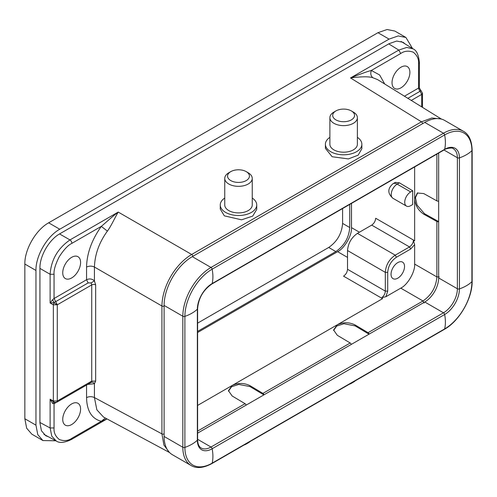 <?xml version="1.0" encoding="UTF-8"?>
<svg xmlns="http://www.w3.org/2000/svg" width="497" height="497" viewBox="0 0 497 497"><rect width="100%" height="100%" fill="white"/><g stroke="black" fill="none" stroke-linecap="round" stroke-linejoin="round"><path stroke-width="0.75" d="M164.109 306.077A1.684 0.969 180 0 1 161.923 306.003L94.424 267.026L94.424 280.886L95.666 284.893L95.666 381.1L94.424 383.715C93.467 382.33 92.361 381.907 91.1 382.429L91.734 381.118L91.734 284.911L57.285 304.804L53.353 304.823A2.808 1.59 -60.9 0 1 53.924 302.859L57.285 304.76L55.695 301.642L54.13 302.524L50.122 303.021L52.514 299.79L54.055 298.517L86.559 279.749L86.559 267.069C86.851 253.433 91.765 239.871 101.295 226.377C106.358 222.14 110.433 218.146 118.224 212.064C115.105 217.183 111.173 226.11 107.395 231.105C99.232 242.319 94.902 254.29 94.424 267.026C91.783 265.814 89.162 265.827 86.559 267.069M350.528 110.502A10.94 6.318 180 0 1 351.367 110.937A10.94 6.318 180 0 1 351.758 119.634A10.94 6.318 180 0 1 336.736 120.311A10.94 6.318 180 0 1 335.897 110.937A10.94 6.318 180 0 1 350.528 110.502M351.367 110.937L353.355 112.086A13.748 7.933 180 0 1 357.38 117.696A13.748 7.933 180 0 1 349.546 124.859A13.748 7.933 180 0 1 334.972 123.859A13.748 7.933 180 0 1 329.884 117.696A13.748 7.933 180 0 1 333.909 112.086L335.897 110.937M357.38 117.696L357.38 144.267A13.748 7.933 180 0 1 349.546 151.43A13.748 7.933 180 0 1 334.972 150.429A13.748 7.933 180 0 1 329.884 144.267L329.884 117.696M357.38 137.352A18.234 10.53 180 0 1 361.866 144.267A18.234 10.53 180 0 1 351.472 153.772A18.234 10.53 180 0 1 332.139 152.442A18.234 10.53 180 0 1 325.398 144.267A18.234 10.53 180 0 1 329.884 137.352M361.866 144.267L361.866 148.721L358.151 155.163L348.403 158.922L332.139 156.735L325.398 148.355L325.398 144.267M244.046 445.014A10.94 6.318 0 0 0 246.232 444.038L248.214 442.895A13.748 7.933 0 0 0 250.146 441.498M245.791 444.007A13.748 7.933 0 0 0 248.214 442.895M349.186 384.318A10.94 6.318 0 0 0 351.367 383.336L353.355 382.193A13.748 7.933 0 0 0 355.28 380.795M350.932 383.305A13.748 7.933 0 0 0 353.355 382.193M246.99 172.124A10.94 6.318 180 0 1 245.394 181.007A10.94 6.318 180 0 1 229.999 180.088A10.94 6.318 180 0 1 230.757 171.639A10.94 6.318 180 0 1 246.232 171.639A10.94 6.318 180 0 1 246.99 172.124M246.232 171.639L248.214 172.782A13.748 7.933 180 0 1 249.171 173.391A13.748 7.933 180 0 1 252.24 178.398A13.748 7.933 180 0 1 243.095 185.878A13.748 7.933 180 0 1 227.825 183.399A13.748 7.933 180 0 1 224.75 178.398A13.748 7.933 180 0 1 228.775 172.782L230.757 171.639M252.24 178.398L252.24 204.969A13.748 7.933 180 0 1 243.095 212.449A13.748 7.933 180 0 1 227.825 209.97A13.748 7.933 180 0 1 224.75 204.969L224.75 178.398M252.24 198.048A18.234 10.53 180 0 1 252.656 198.334A18.234 10.53 180 0 1 256.732 204.969A18.234 10.53 180 0 1 244.592 214.89A18.234 10.53 180 0 1 224.34 211.604A18.234 10.53 180 0 1 220.258 204.969A18.234 10.53 180 0 1 224.75 198.048M256.732 204.969L256.732 209.417L252.731 216.077L241.573 219.823L224.34 215.841L220.258 209.051L220.258 204.969M397.786 262.602A9.536 5.504 -60 0 1 402.558 262.13A9.536 5.504 -60 0 1 404.018 269.772A9.536 5.504 -60 0 1 397.786 278.177A9.536 5.504 -60 0 1 393.021 278.649A9.536 5.504 -60 0 1 391.555 271.008A9.536 5.504 -60 0 1 397.786 262.602M80.595 262.484A12.624 7.287 -60 0 1 75.084 275.189A12.624 7.287 -60 0 1 65.355 278.568A12.624 7.287 -60 0 1 62.74 272.791A12.624 7.287 -60 0 1 68.251 260.086A12.624 7.287 -60 0 1 77.979 256.707A12.624 7.287 -60 0 1 80.595 262.484M80.595 409.081A12.624 7.287 -60 0 1 75.084 421.785A12.624 7.287 -60 0 1 65.355 425.171A12.624 7.287 -60 0 1 62.74 419.393A12.624 7.287 -60 0 1 68.251 406.689A12.624 7.287 -60 0 1 77.979 403.303A12.624 7.287 -60 0 1 80.595 409.081M409.888 72.369A12.624 7.287 -60 0 1 404.378 85.074A12.624 7.287 -60 0 1 394.649 88.454A12.624 7.287 -60 0 1 392.034 82.676A12.624 7.287 -60 0 1 397.544 69.971A12.624 7.287 -60 0 1 407.273 66.586A12.624 7.287 -60 0 1 409.888 72.369M349.733 204.416L349.733 227.533C348.925 237.715 344.303 245.729 335.848 251.575L197.601 331.393M197.601 332.518L337.618 251.681C344.483 248.432 352.118 235.205 351.497 227.632L351.497 203.397M197.601 323.149L328.71 247.456C337.14 241.635 341.768 233.621 342.595 223.408L342.595 208.535M42.922 440.566L31.814 434.154L26.658 428.215L24.85 418.747L35.958 425.159L37.772 434.633L42.922 440.566L55.869 440.783M24.85 418.747L24.85 264.044L35.958 270.455L35.958 425.159M24.85 264.044C24.521 249.55 35.933 229.782 48.65 222.818L377.956 32.696L387.064 29.528L394.792 31.031L405.9 37.449L412.541 48.532M35.958 270.455C35.629 255.961 47.041 236.193 59.758 229.229L389.064 39.108L398.178 35.946L405.9 37.449M405.279 44.04L403.086 42.301L396.656 41.052L389.064 43.693L59.758 233.814C49.16 239.616 39.654 256.085 39.928 268.169L39.928 422.872L41.437 430.762L45.736 435.714L48.364 436.745M407.863 98.319L420.108 91.255L419.275 90.305L418.542 88.075L419.356 87.994L421.145 90.864L420.76 90.628L420.108 91.255L421.692 94.411L411.274 100.431M169.235 452.208L163.911 445.057L161.923 433.875L161.923 306.003C162.227 286.21 175.286 264.137 191.674 254.47L421.437 121.815L350.509 77.954C360.306 74.022 367.246 71.525 371.334 70.468C370.253 73.618 370.799 76.053 372.974 77.781C369.296 76.426 361.804 76.488 350.509 77.954L398.774 50.085L406.739 47.426L413.057 48.849L401.042 41.425M440.969 118.982L431.862 117.982L421.437 121.815A1.684 0.969 60 0 1 422.599 123.666M39.928 268.392L50.122 274.282L54.055 274.263C53.645 270.306 55.36 264.497 59.193 256.831C63.858 249.6 68.095 245.102 71.903 243.344L101.295 226.377L107.395 231.105M399.445 182.846L397.19 184.145A8.418 4.858 60 0 0 392.984 183.728L395.314 182.387L399.445 182.846L412.703 190.767L412.703 204.515L410.684 205.677A8.418 4.858 120 0 1 406.471 206.093L392.984 198.309A8.418 4.858 120 0 1 391.692 191.562A8.418 4.858 120 0 1 397.19 184.145L410.684 191.935L412.703 190.767M414.647 240.753L413.417 240.753L414.647 244.611L410.702 249.009L409.516 246.947L371.7 225.116C374.092 223.445 375.415 221.153 375.67 218.245L414.647 240.753L414.647 166.936M197.601 405.434L382.535 298.666L343.551 276.158C345.943 274.487 347.266 272.194 347.521 269.287L385.312 291.105L385.312 272.344C385.858 265.025 389.163 259.304 395.227 255.166L409.491 246.934C411.628 245.499 412.932 243.443 413.417 240.753M410.684 191.935A8.418 4.858 120 0 0 405.185 199.353A8.418 4.858 120 0 0 406.471 206.093M438.652 221.712A1.684 0.969 180 0 1 436.875 221.507L423.73 214.176C418.257 210.467 415.225 205.348 414.647 198.806L417.312 193.004L423.73 193.563L436.875 200.887A1.684 0.969 0 0 0 438.652 201.099M414.647 244.611L414.647 264.093L436.875 276.922C436.062 287.142 431.433 295.156 422.99 300.971L400.768 288.142L385.877 296.734L381.92 297.591L382.535 298.666M371.7 225.116L357.436 233.348C351.454 237.529 348.148 243.257 347.521 250.525L347.521 269.287M246.133 405.13A1.684 0.969 -120 0 0 245.064 403.694L232.149 395.979L228.452 390.698L232.149 385.492C238.1 382.721 244.052 382.783 250.003 385.672L262.919 393.388A1.684 0.969 60 0 1 263.988 394.823M351.267 344.433A1.684 0.969 -120 0 0 350.199 342.992L337.283 335.276L333.586 329.996L337.283 324.789C343.234 322.019 349.186 322.081 355.138 324.97L368.053 332.686A1.684 0.969 60 0 1 369.122 334.127M417.716 192.793L415.467 197.663L417.045 205.081L424.525 213.722L438.652 221.594M263.888 394.885L250.003 386.585L238.777 384.423L231.565 386.765L228.477 391.158M369.022 334.183L355.138 325.889L343.918 323.727L336.705 326.069L333.611 330.455M385.877 296.734L387.716 291.118L385.312 291.105C385.138 293.671 384.007 295.833 381.92 297.591M400.768 288.142C407.633 284.887 415.268 271.666 414.647 264.093M410.702 249.009L396.438 257.241C391.139 260.9 388.232 265.938 387.716 272.356L387.716 291.118M56.142 402.489L54.08 403.682L52.514 403.328L50.122 399.228L54.13 402.396L53.353 401.029L53.353 304.823L50.122 303.021L50.122 274.282C51.154 259.85 57.77 248.401 69.959 239.927L59.565 233.925M53.924 302.859L54.13 302.524L52.514 299.79M106.954 418.896L101.295 421.288L105.327 418.027M95.666 284.893A2.808 1.621 180 0 0 91.734 284.911L91.1 282.917L94.424 280.886C92.063 278.78 89.441 278.401 86.559 279.749L88.143 282.911L55.695 301.642L54.111 298.511M164.109 433.949A1.684 0.969 180 0 1 161.923 433.875L94.424 397.575L96.859 409.826L103.475 417.026L169.607 452.587M441.485 119.112L377.627 79.619L372.974 77.781M56.267 440.994L51.8 436.198L50.122 427.967L39.928 422.487M419.356 87.994L419.393 62.665A2.808 1.621 180 0 1 418.573 63.809C418.959 59.186 417.182 55.316 413.249 52.197C408.528 50.501 404.353 50.936 400.725 53.502L371.334 70.468L379.615 74.954L384.721 84.005M421.145 90.864L422.512 93.268L421.692 94.411L421.692 106.874M54.055 403.694L54.055 427.948C53.67 432.57 55.447 436.441 59.379 439.559C64.101 441.255 68.275 440.82 71.903 438.255L101.295 421.288C91.759 418.797 86.851 410.907 86.559 397.612C89.162 396.376 91.783 396.364 94.424 397.575L94.424 383.715L87.658 384.423M91.1 282.917L88.143 282.911M52.514 403.328L53.862 402.266M54.13 402.396L56.701 402.29L91.1 382.429M54.08 403.682L54.844 402.309M54.055 427.948L50.122 427.967L50.122 399.228L53.353 401.029L57.285 401.011L56.701 402.29M191.078 465.503L172.36 454.693A39.835 22.999 120 0 1 164.109 436.453L182.828 447.263A39.835 22.999 120 0 0 191.078 465.503C196.483 468.739 203.403 468.106 211.84 463.608L444.33 329.381C459.296 321.149 472.504 298.275 472.15 281.196L472.15 150.175C471.827 140.62 468.913 134.314 463.409 131.251L444.685 120.442A39.835 22.999 120 0 0 424.767 122.417L192.277 256.645A39.835 22.999 120 0 0 164.109 305.431L182.828 316.241A1.684 0.969 -0 0 0 184.89 316.384A37.033 21.377 -0 0 0 197.359 309.184A1.684 0.969 -0 0 0 197.601 308.68C198.483 298.231 203.23 290.018 211.84 284.029A1.684 0.969 60 0 0 212.151 283.563A20.917 12.077 120 0 0 197.359 309.184L197.359 440.212A1.684 0.969 0 0 0 197.601 439.702C197.775 444.076 198.968 446.84 201.179 448.008A19.638 11.338 120 0 0 210.995 447.033L197.601 439.305M197.601 433.148L424.767 301.996A19.638 11.338 120 0 0 438.652 277.947L438.652 153.076M164.109 436.453L164.109 305.431M347.521 250.525L385.33 272.356L387.716 272.356M328.71 247.456L335.848 251.575M342.595 223.408L349.733 227.533M48.65 222.818L59.758 229.229M377.956 32.696L389.064 39.108M71.903 243.344A2.808 1.621 -120 0 0 69.959 239.927L118.224 212.064L191.674 254.47A1.684 0.969 60 0 1 192.836 256.322M388.735 43.879L398.774 50.085L400.725 53.502M351.497 227.632L359.418 232.205M347.521 257.396L337.618 251.681M436.875 200.887L436.875 154.107M439.23 276.91L436.875 276.922L436.875 221.507M262.919 393.388L350.199 342.992M197.601 431.092L245.064 403.694M368.053 332.686L422.99 300.971L424.158 303.021M424.525 213.722L423.73 214.176M357.436 233.348L395.227 255.166L396.438 257.241M250.003 386.585L250.003 385.672M355.138 324.97L355.138 325.889M54.055 274.263L54.055 298.517M107.017 418.934L71.326 439.541L71.903 438.255M418.573 63.809L418.573 88.062M404.452 96.213L418.542 88.075M86.559 397.612L86.559 385.057M95.666 381.1L91.734 381.118L57.285 401.011L57.285 304.76M192.277 256.645L210.995 267.454A1.684 0.969 60 0 1 212.151 269.169A37.033 21.377 60 0 1 212.151 283.563L444.647 149.336A1.684 0.969 60 0 1 444.33 149.802L211.84 284.029M424.767 122.417L443.486 133.227A1.684 0.969 60 0 1 444.647 134.935L212.151 269.169A38.555 22.259 120 0 0 184.89 316.384L184.89 447.406A37.033 21.377 0 0 0 197.359 440.212A20.917 12.077 120 0 0 212.151 448.748A1.684 0.969 -120 0 0 210.995 447.033L443.486 312.806A19.638 11.338 120 0 0 457.377 288.757L438.652 277.947M463.409 131.251A39.835 22.999 120 0 0 443.486 133.227L210.995 267.454A39.835 22.999 120 0 0 182.828 316.241L182.828 447.263A1.684 0.969 0 0 0 184.89 447.406A38.555 22.259 120 0 0 212.151 463.148A37.033 21.377 -120 0 0 212.151 448.748L444.647 314.52A1.684 0.969 -120 0 0 443.486 312.806L424.767 301.996M472.15 150.175A1.684 0.969 180 0 1 471.908 150.678A38.555 22.259 120 0 0 444.647 134.935A37.033 21.377 60 0 1 444.647 149.336A20.917 12.077 120 0 1 459.439 157.878A1.684 0.969 180 0 1 457.377 157.735A19.638 11.338 120 0 0 453.307 148.746C452.891 147.019 444.523 148.833 444.33 149.802M472.15 281.196A1.684 0.969 180 0 1 471.908 281.7A37.033 21.377 180 0 1 459.439 288.9A1.684 0.969 180 0 1 457.377 288.757L457.377 157.735L443.983 150.001M471.908 150.678A37.033 21.377 180 0 1 459.439 157.878L459.439 288.9A20.917 12.077 120 0 1 444.647 314.52A37.033 21.377 -120 0 1 444.647 328.921A38.555 22.259 120 0 0 471.908 281.7L471.908 150.678M444.33 329.381A1.684 0.969 -120 0 0 444.647 328.921L212.151 463.148A1.684 0.969 -120 0 1 211.84 463.608M392.984 183.728C387.455 188.605 387.455 193.463 392.984 198.309M71.326 439.541C64.38 442.796 59.336 443.268 56.192 440.957L43.935 434.359M419.393 62.665C418.673 54.894 416.561 50.284 413.057 48.849M419.393 88.224L420.76 90.628M422.512 107.377L422.512 93.268M53.583 402.116L54.011 402.322M197.601 439.702L197.601 308.68"/></g></svg>
